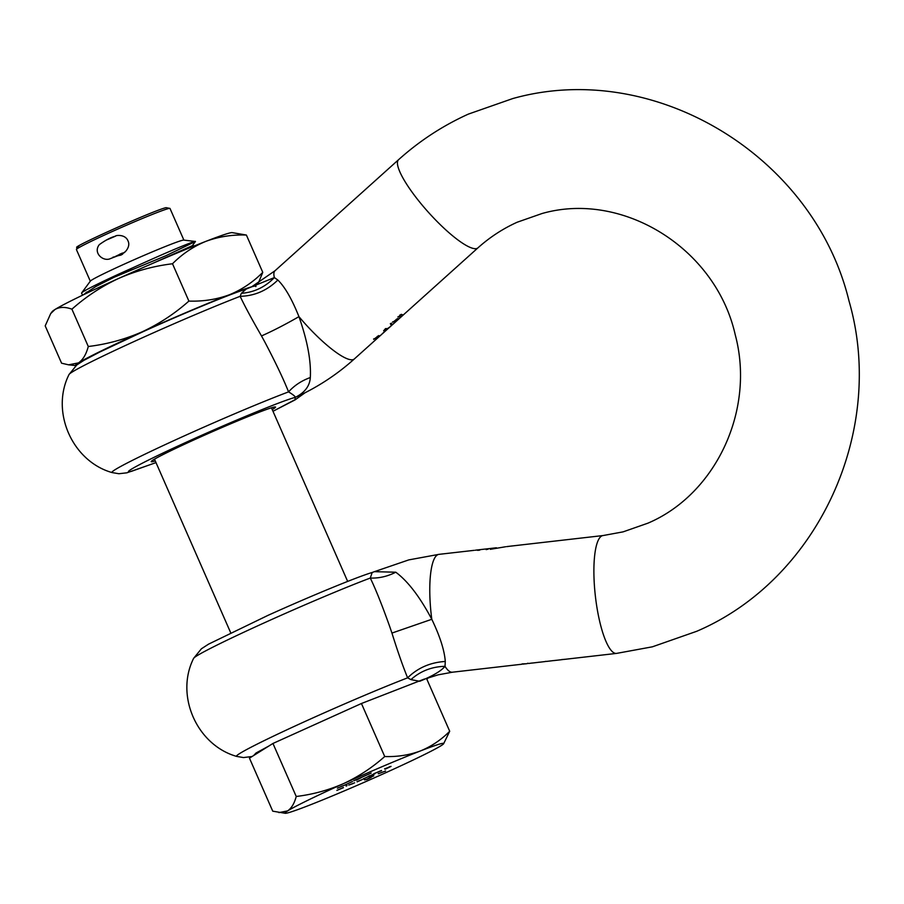 <?xml version="1.0" encoding="UTF-8"?>
<svg xmlns="http://www.w3.org/2000/svg" width="904" height="904" viewBox="0 0 904 904"><rect width="100%" height="100%" fill="white"/><g stroke="black" fill="none" stroke-linecap="round" stroke-linejoin="round"><path stroke-width="1.36" d="M337.395 788.175L342.944 785.825M82.829 295.077L95.756 286.557L132.865 267.753A63.879 2.655 156.3 0 0 124.797 271.358A63.879 2.655 156.3 0 0 81.676 292.896A63.879 2.655 156.3 0 0 81.597 293.145L82.513 295.224M86.072 292.331L92.084 290.659M81.676 292.896L90.4 281.065A51.099 2.124 -23.7 0 1 132.21 260.567A51.099 2.124 -23.7 0 1 182.303 240.328A51.099 2.124 -23.7 0 1 183.738 240.091L195.445 241.492L166.133 255.606L110.604 278.714M132.865 267.753C162.788 254.137 182.936 245.515 193.32 241.888L195.388 241.357M117.43 255.855L121.046 255.075L124.786 252.024M90.31 281.189L76.411 249.538A51.099 2.124 -23.7 0 1 76.422 249.436A51.099 2.124 -23.7 0 1 117.576 229.153A51.099 2.124 -23.7 0 1 168.37 208.598A51.099 2.124 -23.7 0 1 169.918 208.395A51.099 2.124 -23.7 0 1 169.997 208.451L183.885 240.114M77.349 247.052L76.422 249.436M78.908 246.995C60.997 252.092 153.51 210.316 166.031 207.66L169.918 208.395M150.335 264.409L192.36 245.673L195.445 241.492M384.607 768.92L389.816 766.908L384.584 768.863M369.646 775.971L373.081 774.366M349.023 784.977L353.193 783.519L349 784.909M365.77 779.644L367.849 778.683M365.792 779.7L369.713 778.129M368.459 778.412L369.182 778.197M368.493 778.468L367.871 778.739M272.952 743.461L296.229 796.481C312.648 794.503 328.434 790.209 343.588 783.587C358.572 776.604 372.29 767.575 384.72 756.535C397.297 756.953 409.173 755.1 420.326 750.987A86.682 3.605 -23.7 0 1 440.96 743.709A86.682 3.605 -23.7 0 1 443.604 743.789A86.682 3.605 -23.7 0 1 441.073 745.698A86.682 3.605 -23.7 0 1 385.081 773.022A86.682 3.605 -23.7 0 1 308.343 805.622A86.682 3.605 -23.7 0 1 287.698 812.899A86.682 3.605 -23.7 0 1 285.268 813.295L272.737 811.17L249.459 758.151L272.952 743.461L361.442 703.504L424.439 679.028M384.72 756.535L361.442 703.504M278.884 812.606L287.596 810.911A86.682 3.605 -23.7 0 1 343.588 783.587A86.682 3.605 -23.7 0 1 420.326 750.987C431.31 746.489 441.107 739.924 449.706 731.268L426.53 678.463M449.706 731.268L443.604 743.789M285.268 813.295A86.682 3.605 -23.7 0 1 287.596 810.911C291.517 808.221 294.388 803.407 296.229 796.481M378.256 773.666L379.262 773.338M388.889 767.112L390.087 766.524M368.47 776.333L369.51 775.7M346.13 786.118L347.023 785.599M364.504 779.903L365.453 779.61M342.978 785.904L352.515 781.497M353.882 780.785L371.171 773.056L353.848 780.694M385.499 770.988L378.358 773.779L384.844 771.315M373.793 775.847L369.194 777.847L373.759 775.79M385.194 769.18L391.048 766.389L385.104 768.976M381.601 770.683L373.849 773.711L381.522 770.479M373.126 774.468L374.742 773.779M374.798 773.88L363.193 778.864M363.284 779.078L369.544 775.847M357.103 781.87L362.334 779.508L357.012 781.655M343.418 787.678L336.864 790.401L343.339 787.486M348.673 785.056L354.65 782.807L348.673 785.056M366.775 779.497L371.069 777.496L366.741 779.417M346.503 784.514L341.079 786.457M356.425 780.129L361.679 777.463M385.533 771.067L384.867 771.383M246.385 235.04C232.079 234.565 218.587 236.667 205.909 241.345A98.547 4.102 156.3 0 1 232.147 232.622L246.385 235.04L262.77 272.364L258.284 283.144M172.506 263.765C153.838 266.013 135.894 270.895 118.673 278.421A98.547 4.102 156.3 0 1 165.387 257.945A98.547 4.102 156.3 0 1 205.909 241.345C193.422 246.453 182.28 253.922 172.506 263.765L188.891 301.088C203.197 301.552 216.689 299.45 229.367 294.772C241.854 289.675 252.996 282.195 262.77 272.364M71.913 309.179C65.291 306.75 59.664 306.84 55.02 309.473A98.547 4.102 156.3 0 1 118.673 278.421C101.632 286.365 86.038 296.625 71.913 309.179L88.287 346.503C106.954 344.254 124.899 339.362 142.12 331.847C159.16 323.892 174.754 313.643 188.891 301.088M50.692 313.598L52.138 311.643A98.547 4.102 156.3 0 1 55.02 309.473L50.692 313.598L45.2 325.881L61.585 363.205L68.568 364.82L78.467 362.899C82.931 359.848 86.196 354.379 88.287 346.503M75.97 365.623A98.547 4.102 -23.7 0 1 75.823 365.611A98.547 4.102 -23.7 0 1 78.467 362.899A98.547 4.102 -23.7 0 1 142.12 331.847A98.547 4.102 -23.7 0 1 188.846 311.371A98.547 4.102 -23.7 0 1 229.367 294.772A98.547 4.102 -23.7 0 1 255.832 286.602M479.775 550.118L477.707 550.355L479.775 550.118M506.692 546.626L508.477 546.434M496.409 547.779L490.363 549.316L505.652 546.739M486.894 548.886L495.674 547.847M475.221 550.231L476.996 550.039M372.098 572.74L370.278 578.051C375.375 588.436 381.816 604.482 389.59 626.167L391.94 633.071C397.828 651.863 403.06 666.779 407.625 677.83L410.902 679.616L419.738 681.266C432.756 675.966 441.186 670.983 445.017 666.316L445.288 661.457C444.463 650.383 439.977 636.326 431.796 619.285C419.863 596.843 407.851 581.148 395.771 572.209L374.392 571.667L372.256 572.458M518.749 664.587L452.441 672.203A59.314 14.52 -96.5 0 1 445.017 666.316C431.762 666.677 420.394 671.118 410.902 679.616M518.964 664.553L520.308 664.395M522.026 663.92L525.823 663.762M528.716 663.434L527.586 663.276M532.625 662.982L531.439 663.095M528.637 663.479L531.258 663.14M539.677 662.18L538.479 662.282M532.14 663.073L538.309 662.338M548.818 661.163L546.457 661.4M539.191 662.27L545.587 661.502M546.513 661.423L545.575 661.355M556.559 660.27L554.197 660.519M546.423 661.434L553.327 660.609M554.254 660.541L553.338 660.609M564.593 659.321L563.407 659.434M561.904 659.491L563.226 659.479M474.171 550.344L438.937 554.355A59.314 14.52 -96.5 0 0 438.451 554.446A59.314 14.52 -96.5 0 0 431.796 619.285L391.94 633.071M401.67 315.293L402.37 314.671L401.195 314.332L400.065 315.349L401.918 314.592M399.715 317.055L400.404 316.434L399.24 316.095L398.11 317.112L399.963 316.343M377.996 336.785L376.233 339.147L381.398 334.604L377.284 338.232L378.832 335.553L373.759 339.339L377.838 336.435M378.595 336.706L378.832 335.553M385.353 329.61L387.421 329.124L386.019 330.389L390.065 326.819L387.522 328.604L385.522 328.604L383.624 330.841L385.206 329.259L387.421 329.124M390.505 323.948L391.342 325.677L392.212 324.898L391.398 323.146L390.505 323.948M396.958 319.733L395.206 322.095L400.37 317.553L396.246 321.18L397.794 318.513L392.731 322.287L396.799 319.383M339.463 212.824L340.232 212.135M325.101 225.763L326.581 224.407M303.405 245.233L309.224 240.001M292.082 255.414L301.789 246.69M305.089 392.743L294.998 399.941L272.974 411.275L295.167 399.613L295.145 397.432C304.716 392.709 309.778 386.076 310.321 377.533C311.202 360.967 307.405 340.672 298.941 316.649C291.935 299.1 284.896 286.896 277.844 280.025L274.375 277.573L251.741 286.783M391.149 325.338L392.053 324.57M384.11 332.175L382.347 333.599L384.11 332.175M303.552 393.511L295.145 397.432C295.698 396.754 293.506 394.901 288.557 391.884C283.619 379.409 275.765 362.888 264.996 342.333L261.505 335.938C272.985 330.841 285.461 324.412 298.941 316.649A59.314 13.063 -132 0 0 352.955 359.668A59.314 13.063 -132 0 0 354.334 358.956L391.342 325.7M392.223 324.909L477.933 247.865A59.314 13.063 -132 0 1 476.555 248.577A59.314 13.063 -132 0 1 426.315 209.931A59.314 13.063 -132 0 1 398.641 159.635L275.031 270.737A59.314 13.063 -132 0 0 274.375 277.573C265.143 287.11 254.137 292.354 241.334 293.325L240.148 296.32C244.555 305.721 251.674 318.92 261.505 335.938M272.228 409.557A67.89 2.825 156.3 0 0 275.517 407.071A67.89 2.825 156.3 0 0 197.106 438.496A67.89 2.825 156.3 0 0 151.183 461.65A67.89 2.825 156.3 0 0 155.251 460.916M299.427 395.511L295.145 397.432C284.432 399.941 234.599 420.349 191.207 439.999C147.194 459.808 118.605 474.815 131.566 471.289L155.985 462.588M241.334 293.325L246.238 289.054C229.3 294.376 183.84 313.259 143.329 331.565L99.587 352.119L83.97 360.312L76.795 364.956L69.032 374.516A108.22 4.509 -23.7 0 1 142.188 337.859A108.22 4.509 156.3 0 1 240.148 296.32C254.521 295.981 267.087 290.557 277.844 280.025M299.122 395.658L299.111 395.669C319.281 386.132 337.689 373.906 354.334 358.956M310.321 377.533C301.597 380.686 294.342 385.466 288.557 391.884A108.22 4.509 156.3 0 0 185.071 435.536A108.22 4.509 156.3 0 0 112.073 472.577C72.162 461.266 50.341 411.546 69.032 374.516M397.557 319.654L396.732 320.129M397.398 319.304L397.907 318.49M392.573 321.937L393.861 321.609M395.941 319.767L396.607 319.112M378.437 336.356L377.917 337.531M373.612 338.989L374.889 338.661M376.979 336.819L377.646 336.164M390.347 323.587L391.183 325.327M397.952 316.762L399.568 316.705M399.907 314.999L401.523 314.954M345.791 710.578L288.613 736.387M268.804 746.06L256.047 752.998L253.617 755.552M414.936 682.712L372.934 699.041M372.245 572.458C357.701 576.707 309.891 596.403 267.923 615.398L208.564 644.145L201.389 648.801L193.625 658.349A108.22 4.509 -23.7 0 1 266.793 621.703A108.22 4.509 156.3 0 1 370.278 578.051C379.036 578.379 387.533 576.436 395.771 572.209M488.216 549.135L486.149 549.609M427.547 678.113L426.598 678.621M193.625 658.349C174.935 695.391 196.767 745.099 236.678 756.411A108.22 4.509 156.3 0 1 309.665 719.369A108.22 4.509 156.3 0 1 407.625 677.83C417.761 667.864 430.315 662.406 445.288 661.457M522.975 664.09L524.67 663.898L522.648 663.988M122.39 253.052L113.384 257.437A18.249 0.757 156.3 0 1 119.181 255.188A18.249 0.757 -23.7 0 1 120.865 254.657L122.526 254.227M115.057 236.362L106.152 240.148M122.503 253.323L123.08 253.052A9.13 7.933 62.1 0 1 122.481 253.335A18.249 0.757 156.3 0 0 120.447 254.634A18.249 0.757 156.3 0 0 121.023 254.578L122.605 254.182M477.933 247.865C489.765 237.255 502.85 228.701 517.178 222.226L541.993 213.536C622.167 190.563 715.731 247.82 735.234 334.774C755.507 410.382 715.561 494.42 647.931 523.167L623.105 531.857L603.047 535.552A59.314 14.52 83.5 0 0 602.572 535.631A59.314 14.52 83.5 0 0 595.487 597.103A59.314 14.52 83.5 0 0 616.551 653.4L616.551 653.4A59.314 14.52 83.5 0 0 617.036 653.309M398.641 159.635L398.641 159.635C419.58 140.843 442.813 125.667 468.362 114.107L512.704 98.581C653.931 58.783 813.871 155.804 848.98 300.851C886.53 430.259 818.527 579.181 696.735 631.286L652.394 646.812L616.551 653.4L564.107 659.411M113.181 256.985L113.384 257.437A9.13 4.859 67.8 0 1 113.158 257.538L119.475 255.143A9.13 8.848 -104.3 0 0 120.865 254.657L120.853 254.623M123.08 253.052C123.724 253.9 131.238 246.973 127.95 240.78C125.023 233.514 114.39 235.616 115.689 236.102C110.932 237.334 105.474 240.181 99.316 244.645C92.694 252.95 103.35 262.081 110.491 258.578L113.158 257.538A9.13 4.859 67.8 0 1 112.921 257.617M123.667 252.724A9.13 8.848 75.7 0 1 121.023 254.578M230.689 632.755L154.482 459.153M347.656 581.408L271.46 407.806M194.428 245.899L192.36 245.673M75.823 365.611L68.568 364.82M562.74 659.57L554.163 660.553M527.337 663.626L524.953 663.898M521.8 664.259L519.427 664.53M603.047 535.552L507.37 546.513M487.38 548.807L475.899 550.118M155.996 462.622L126.888 472.815L118.899 473.73L112.073 472.577M251.719 286.805L246.238 289.054M275.031 270.737L251.515 286.907M252.08 756.512L243.492 757.563L236.678 756.411M426.812 679.107L428.383 677.808M438.937 554.355L408.8 559.892L374.403 571.667M452.441 672.203L438.09 674.847L426.541 678.486M523.789 664.033L522.862 664.135M119.452 255.143L122.198 254.442M120.447 254.634L120.142 253.922"/></g></svg>

